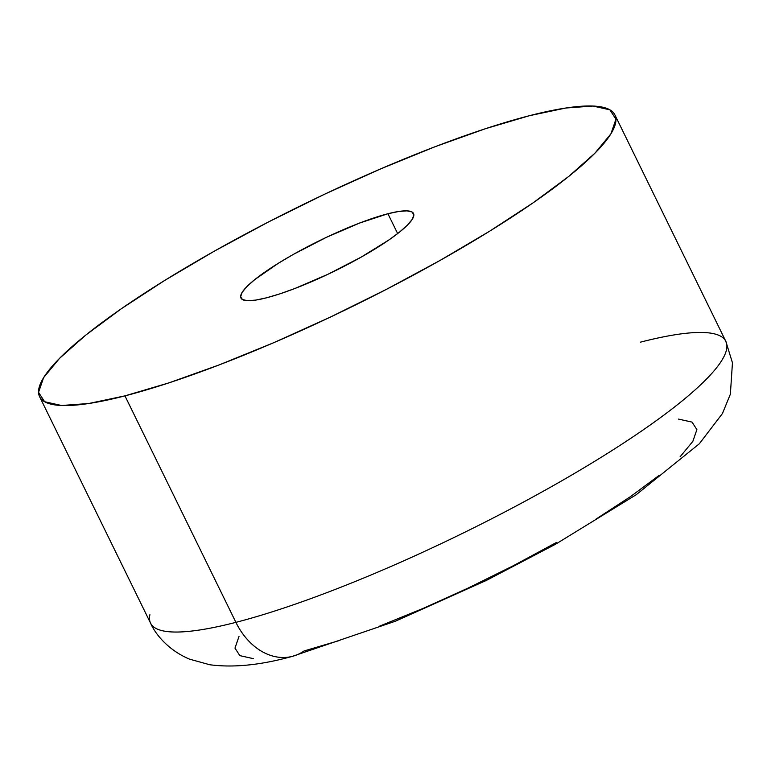 <?xml version="1.0" encoding="UTF-8"?>
<svg xmlns="http://www.w3.org/2000/svg" width="771" height="771" viewBox="0 0 771 771"><rect width="100%" height="100%" fill="white"/><g stroke="black" fill="none" stroke-linecap="round" stroke-linejoin="round"><path stroke-width="1.16" d="M39.61 396.68L150.567 623.161A320.293 56.611 -26.1 0 0 235.897 622.351L124.95 395.87A320.293 56.611 153.9 0 1 39.61 396.68A320.293 56.611 153.9 0 1 204.17 256.936A320.293 56.611 153.9 0 1 529.542 115.669L565.837 108.017L592.966 106.041L609.88 109.829L615.942 119.216L610.902 133.855L594.961 153.169L568.728 176.434L533.224 202.754L489.797 231.098L440.125 260.405L386.117 289.52L329.843 317.344L273.474 342.806L219.166 364.914L169.022 382.84L124.95 395.87L88.646 403.522L61.526 405.498L44.602 401.72L38.55 392.333L43.59 377.694L59.531 358.37L85.754 335.106L121.269 308.795L164.686 280.442L214.357 251.144L268.366 222.019L324.639 194.196L381.009 168.743L435.316 146.625L485.47 128.709L529.542 115.669A320.293 56.611 153.9 0 1 614.872 114.86A320.293 56.611 153.9 0 1 450.322 254.603A320.293 56.611 153.9 0 1 124.95 395.87L235.897 622.351A320.293 56.611 153.9 0 1 149.902 614.709M387.929 213.74A96.086 16.981 153.9 0 1 413.535 213.5A96.086 16.981 153.9 0 1 364.163 255.423A96.086 16.981 153.9 0 1 266.554 297.799A96.086 16.981 153.9 0 1 240.957 298.049A96.086 16.981 153.9 0 1 290.32 256.126A96.086 16.981 153.9 0 1 387.929 213.74L397.653 233.574L387.929 213.74L359.662 223.031L326.461 237.304L293.375 254.382L278.476 263.171L254.796 279.574L246.932 286.552L242.152 292.354L240.639 296.739L242.451 299.553L247.53 300.69L255.664 300.102L266.554 297.799L279.777 293.896L294.821 288.518L328.022 274.245L361.107 257.157L389.037 239.868L399.686 231.975L407.56 224.997L412.34 219.195L413.854 214.801L412.032 211.986L406.963 210.859L398.819 211.447L387.929 213.74M339.356 640.528L304.092 650.955A64.06 47.898 -104.4 0 1 291.602 656.545A64.06 47.898 -104.4 0 1 235.897 622.351A64.06 47.898 75.6 0 0 291.602 656.545M640.489 342.151A320.293 56.611 153.9 0 1 726.494 349.803A320.293 56.611 153.9 0 1 542.736 491.551A320.293 56.611 153.9 0 1 235.897 622.351A320.293 56.611 -26.1 0 0 561.269 481.085A320.293 56.611 -26.1 0 0 725.829 341.341L732.45 362.794L730.368 394.203L722.446 413.516L699.316 443.788L636.258 494.693L555.486 544.268L486.424 580.39L395.321 621.243L292.325 656.372C260.858 665.113 233.295 667.898 209.654 664.727L189.55 659.147C169.109 650.628 155.684 634.909 150.567 623.161M379.477 626.187L422.922 608.502L468.016 588.128L513.033 565.875L556.238 542.572M595.973 519.134L630.717 496.457L659.118 475.408M680.109 456.798L692.859 441.34L696.888 429.63L692.05 422.113L678.509 419.096M239.01 636.412L234.982 648.122L239.82 655.629L253.36 658.656M725.829 341.341L614.872 114.86"/></g></svg>
